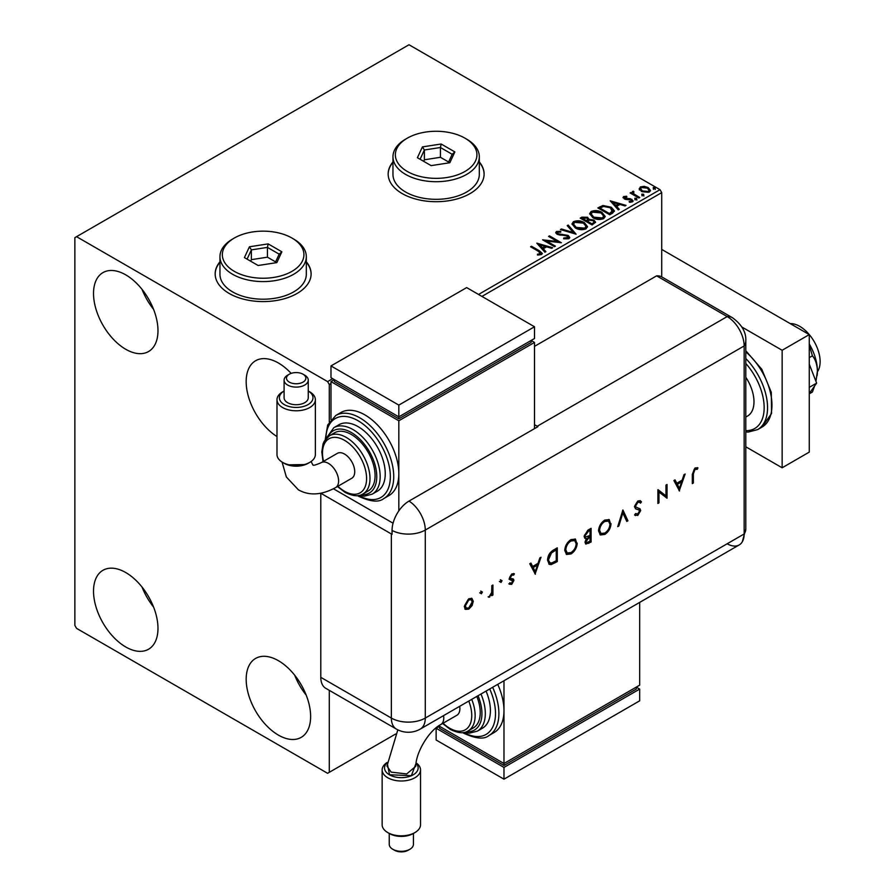 <?xml version="1.0" encoding="UTF-8"?>
<svg xmlns="http://www.w3.org/2000/svg" width="895" height="895" viewBox="0 0 895 895"><rect width="100%" height="100%" fill="white"/><g stroke="black" fill="none" stroke-linecap="round" stroke-linejoin="round"><path stroke-width="1.34" d="M219.957 261.81A47.972 27.7 0 0 0 215.169 273.892A47.972 27.7 0 0 0 229.209 293.47A47.972 27.7 0 0 0 281.5 299.478A47.972 27.7 0 0 0 311.113 273.892A47.972 27.7 0 0 0 306.314 261.81M219.957 262.201A47.972 27.7 0 0 0 215.169 274.083M392.961 161.939A47.972 27.7 0 0 0 388.161 174.01A47.972 27.7 0 0 0 402.213 193.588A47.972 27.7 0 0 0 454.492 199.596A47.972 27.7 0 0 0 484.106 174.01A47.972 27.7 0 0 0 479.306 161.939M392.961 162.331A47.972 27.7 0 0 0 388.161 174.201M278.401 735.108A45.578 26.313 60 0 1 248.631 694.945A45.578 26.313 60 0 1 255.612 658.429A45.578 26.313 60 0 1 278.401 660.689A45.578 26.313 60 0 1 308.171 700.841A45.578 26.313 60 0 1 301.19 737.368A45.578 26.313 60 0 1 278.401 735.108M306.202 695.124A45.578 26.313 60 0 1 294.701 675.199M125.759 349.285A45.578 26.313 60 0 1 95.978 309.133A45.578 26.313 60 0 1 102.97 272.606A45.578 26.313 60 0 1 125.759 274.866A45.578 26.313 60 0 1 155.529 315.029A45.578 26.313 60 0 1 148.536 351.545A45.578 26.313 60 0 1 125.759 349.285M153.56 309.312A45.578 26.313 60 0 1 142.048 289.387M276.991 436.57A45.578 26.313 60 0 1 248.362 396.351A45.578 26.313 60 0 1 255.612 360.741A45.578 26.313 60 0 1 278.401 363.001A45.578 26.313 60 0 1 291.143 373.383M125.759 646.973A45.578 26.313 60 0 1 95.978 606.821A45.578 26.313 60 0 1 102.97 570.294A45.578 26.313 60 0 1 125.759 572.554A45.578 26.313 60 0 1 155.529 612.717A45.578 26.313 60 0 1 148.536 649.233A45.578 26.313 60 0 1 125.759 646.973M153.56 607A45.578 26.313 60 0 1 142.048 587.075M478.534 294.455L660.018 189.673L409.004 44.75L74.867 237.656L74.867 625.437L76.567 628.368L327.592 773.291L329.282 772.318L329.282 690.336M661.718 276.868L661.718 192.615L481.935 296.413M330.982 383.563L329.282 384.537L327.592 381.606L76.567 236.683M329.282 421.903L329.282 384.537M329.282 772.318L395.601 734.023M639.31 189.181L640.339 186.921L644.232 186.328L648.204 187.603L650.475 190.478L649.322 192.112L641.502 191.463L639.209 188.565M633.403 192.156L633.984 193.991L639.735 197.471L638.817 197.996L630.136 192.984L631.053 192.459L632.329 193.197L632.496 191.452L633.481 191.228L633.973 192.011L633.212 193.107M630.818 193.376L632.329 193.98L632.496 191.452L632.496 192.235L633.481 191.228M623.121 197.84L623.658 196.553L626.657 196.251L626.869 196.989L624.788 197.135L625.068 198.321L630.259 198.679L633.157 200.883L632.474 201.834L629.42 202.236L629.14 201.476L631.311 201.274L631.031 199.831L625.829 199.473L624.195 198.869L623.658 196.553L623.043 197.437M624.788 197.135L625.068 199.104L626.075 199.428L626.075 198.645M630.337 202.315L631.311 202.057L631.031 199.831M612.504 213.189L609.741 214.778L597.871 207.931L602.928 205.503L611.263 207.226L614.44 210.907L612.504 213.189M592.087 224.981L580.217 218.123L581.895 217.149L587.567 217.272L588.988 219.376L593.888 220.047L595.555 222.15L592.087 224.981M589.022 219.062L588.988 220.159L593.888 220.83L593.888 220.047M576.111 234.199L560.427 229.545L561.422 228.975L573.315 232.51L567.195 225.641L568.191 225.07L576.111 234.199M555.403 246.159L554.497 246.684L542.616 239.826L557.406 241.516L548.557 236.403L549.474 235.877L561.344 242.724L546.577 241.057L555.403 246.159M537.447 255.019L540.289 254.616L540.289 253.833L538.488 251.327L530.59 246.774L531.507 246.248L539.528 250.868L542.325 253.43L541.509 254.527L537.906 255.03L537.447 254.236L540.558 253.598M327.592 381.606L332.671 378.663M536.832 243.172L552.662 247.736L551.667 248.307L546.644 246.819L543.31 248.743L545.894 251.64L544.898 252.222L536.832 243.172M563.76 237.992L563.76 238.775L567.598 238.842L567.24 235.944L557.115 234.311L555.717 232.588L556.466 231.481L560.762 231.324L560.785 232.152L557.663 232.197L557.977 233.752L568.18 235.43L569.746 237.488L568.884 238.73L563.615 238.775L563.76 237.992L568.112 237.555M557.663 232.197L557.361 233.226M575.25 227.912L571.983 223.873L573.46 221.669C577.331 220.282 580.956 220.584 584.323 222.598L587.523 226.648L586.012 228.84C582.175 230.194 578.584 229.881 575.25 227.912M592.904 217.709L589.648 213.681L591.114 211.477C594.996 210.09 598.61 210.392 601.977 212.406L605.188 216.456L603.666 218.637C599.829 220.002 596.238 219.689 592.904 217.709M610.2 200.816L626.03 205.38L625.034 205.951L620.011 204.463L616.677 206.387L619.262 209.285L618.266 209.866L610.2 200.816M635.092 199.182L634.857 198.175L636.613 198.31L636.837 199.316L635.092 199.182L634.857 198.175L634.857 198.958L636.613 199.093L636.613 198.31L636.837 199.316M642.095 195.144L641.86 194.137L643.617 194.26L643.841 195.278L642.095 195.144L641.86 194.137L641.86 194.92L643.617 195.043L643.617 194.26L643.841 195.278M653.507 188.554L653.283 187.536L655.028 187.67L655.252 188.688L653.507 188.554L653.283 187.536L653.283 188.319L655.028 188.453L655.028 187.67L655.252 188.688M660.018 189.673L661.718 192.615M484.106 174.201A47.972 27.7 0 0 0 479.306 162.331M311.102 274.083A47.972 27.7 0 0 0 306.314 262.201M531.272 247.165L531.507 246.248M531.507 247.031L542.247 253.811M539.517 254.862L539.517 254.079M540.289 254.616L540.681 254.012M537.626 244.055L551.767 248.251M545.435 251.909L543.31 248.743M539.774 244.782L542.482 248.597L545.044 247.121L545.044 246.338L539.774 244.782L542.482 247.814L545.044 246.338M542.482 248.597L542.482 247.814M544.048 240.654L557.406 242.299L557.406 241.516M549.239 236.795L549.474 235.877M549.474 236.66L559.934 242.702M554.732 246.55L546.577 241.84L546.577 241.057M567.598 238.842L568.213 237.958M555.784 232.98L556.466 231.481M556.466 232.264L560.762 232.107L560.762 231.324M557.663 232.98L557.977 233.752M557.977 234.535L560.057 235.105L560.057 234.322M560.057 235.105L562.373 235.139L562.373 234.356M562.373 235.139L568.18 236.213L568.18 235.43M568.18 236.213L569.679 237.857M561.322 229.814L561.422 228.975M561.422 229.758L573.315 233.293L573.315 232.51M567.654 226.155L568.191 225.07M568.191 225.853L575.474 234.02M572.028 224.287L573.46 221.669M573.46 222.452C577.331 221.065 580.956 221.378 584.323 223.381L584.323 222.598M584.323 223.381L587.489 227.028M573.583 224.567L576.156 228.158L584.771 228.93L585.968 226.692M583.406 223.123L574.724 222.352L573.55 224.142L576.156 227.375L584.771 228.147L586.001 226.29L583.406 223.123M584.771 228.93L584.771 228.147M576.156 228.158L576.156 227.375M580.9 218.514L587.567 218.056L587.567 217.272M587.567 218.056L588.988 220.159M593.888 220.83L595.499 222.531M592.826 223.929L594.011 221.893L592.982 220.573L589.425 220.17L587.366 221.199L587.366 221.982L591.785 224.533L593.911 222.262M586.617 221.009L587.702 219.085L586.684 217.809L582.343 218.302L582.343 219.085L586.147 221.278L587.59 219.443M586.147 221.278L586.617 220.226M582.343 218.302L586.147 220.494M591.785 224.533L592.826 223.146M587.366 221.199L591.785 223.75M589.682 214.084L591.114 211.477M591.114 212.26C594.996 210.873 598.61 211.175 601.977 213.189L601.977 212.406M601.977 213.189L605.154 216.836M591.237 214.364L593.81 217.966L602.424 218.738L603.622 216.5M601.06 212.932L592.378 212.16L591.203 213.95L593.81 217.183L602.424 217.955L603.666 216.098L601.06 212.932M602.424 218.738L602.424 217.955M593.81 217.966L593.81 217.183M598.554 208.322L602.928 206.286L602.928 205.503M602.928 206.286L611.263 208.009L611.263 207.226M611.263 208.009L614.395 211.298M612.56 212.182L610.345 207.752L603.566 206.432L600.008 208.099L600.008 208.893L609.439 214.341L612.56 212.182L612.762 210.974M600.008 208.099L609.439 213.558L612.818 210.582L612.818 211.365M609.439 214.341L609.439 213.558M610.994 201.699L625.135 205.895M618.803 209.553L616.677 206.387M613.142 202.415L615.849 206.242L618.4 204.765L618.4 203.982L613.142 202.415L615.849 205.458L618.4 203.982M615.849 206.242L615.849 205.458M623.658 197.336L625.213 196.978M626.657 196.967L626.657 196.251M624.788 197.918L625.068 199.104L624.788 197.918M626.075 199.428L630.259 199.462L630.259 198.679M630.259 199.462L631.892 200.055L631.892 199.272M631.892 200.055L633.078 201.241M631.311 202.057L631.031 200.614L631.311 202.057M635.092 199.965L634.857 198.958M636.613 199.093L636.837 200.1M631.053 193.242L631.053 192.459M633.403 192.94L633.984 193.991M633.984 194.774L639.052 197.862M642.095 195.927L641.86 194.92M643.617 195.043L643.841 196.061M639.31 189.964L640.339 186.921M640.339 187.704L644.232 187.111L644.232 186.328M644.232 187.111L648.204 188.386L648.204 187.603M648.204 188.386L650.43 190.87M640.697 189.091L642.431 191.72L648.26 192.28L648.998 190.68M647.298 188.129L641.402 187.536L640.63 188.688L642.431 190.937L648.26 191.496L649.065 190.299L647.298 188.129M648.26 192.28L648.26 191.496M642.431 191.72L642.431 190.937M653.507 189.337L653.283 188.319M655.028 188.453L655.252 189.471M790.24 323.61A28.785 16.613 60 0 1 799.772 326.373A28.785 16.613 60 0 1 817.403 371.794M745.803 377.265A31.18 18.001 60 0 1 747.526 416.052L745.803 417.048M745.803 446.795L782.14 467.783L782.14 350.269L741.888 327.033M782.14 467.783L809.27 452.109L809.27 334.607L661.718 249.414M782.14 350.269L809.27 334.607M809.27 364.142L816.632 383.116L809.27 387.356M816.632 383.116L809.27 393.587M809.27 345.179L812.414 355.83L809.27 357.642M812.414 355.83C815.502 359.544 817.169 364.612 817.415 371.033L815.96 381.371M814.607 386.002L812.414 392.01L809.27 393.822M809.27 343.948A38.373 22.162 60 0 1 817.415 371.033A38.373 22.162 60 0 1 817.113 375.542A38.373 22.162 60 0 1 817.079 375.743M534.505 346.354L656.628 275.85L727.187 316.584L656.628 275.85A23.986 13.85 -60 0 1 661.83 276.947L732.39 317.68A23.986 13.85 -60 0 0 727.187 316.584A23.986 13.85 60 0 1 744.148 345.962L744.148 533.968A23.986 13.85 60 0 1 742.291 541.799A23.986 13.85 60 0 1 727.187 543.768M480.738 591.08L482.405 592.043L481.409 593.765L480.425 593.195L481.409 591.472L482.405 592.043L481.409 591.472M481.723 591.651L480.738 593.374L481.409 593.765L480.425 593.195M500.372 579.747L502.039 580.71L501.055 582.421L500.059 581.851L501.055 580.139L502.039 580.71L501.055 580.139M501.357 580.318L500.372 582.03L501.055 582.421L500.059 581.851M535.378 574.21L529.739 563.749L530.903 563.078L532.659 566.468L538.04 563.358L539.842 557.921L541.005 557.249L535.087 574.042M577.23 543.131C576.906 547.718 574.858 551.32 571.066 553.949L566.546 554.464L564.745 550.403C565.092 545.805 567.161 542.202 570.976 539.595L575.44 539.126L576.548 542.739C576.235 547.326 574.176 550.928 570.383 553.558L571.066 553.949M611.028 523.62C610.703 528.207 608.645 531.809 604.863 534.438L600.332 534.953L598.542 530.892C598.878 526.294 600.959 522.691 604.763 520.084L609.226 519.615L610.345 523.228C610.021 527.815 607.974 531.417 604.181 534.046L604.863 534.438M639.243 502.151L637.173 501.994L634.846 505.664L635.271 506.76L640.037 508.841L640.708 510.553L637.777 515.442L634.611 514.938L635.584 513.54L637.9 513.965L639.634 511.224L638.851 509.904L635.674 508.863L634.465 506.648L637.855 500.976L640.372 500.741L641.469 501.894L640.462 503.169L639.589 502.308L637.855 502.386L635.528 506.055L636.099 507.286M635.45 515.609L634.611 514.938M638.336 509.602L637.262 509.456M679.518 490.986L673.89 480.525L675.043 479.865L676.799 483.244L682.18 480.134L683.981 474.697L685.145 474.026L679.238 490.829M320.835 493.257L391.361 533.968A23.986 13.85 180 0 0 392.055 534.36L392.055 530.433A23.964 13.839 -60 0 1 409.004 501.088L537.906 426.669A23.986 13.85 -120 0 0 537.224 426.255L727.187 316.584A23.986 13.85 60 0 1 744.148 345.962L744.148 533.968A23.986 13.85 60 0 1 739.18 544.954L420.314 729.045A23.986 13.85 60 0 0 425.282 718.07L744.148 533.968A23.986 13.85 -0 0 0 745.803 528.911L742.291 541.799M693.368 473.869L693.368 482.987L692.305 483.602L692.305 474.35L695.068 467.951L697.932 467.872L697.306 469.293L695.012 469.383L693.368 473.869L692.696 473.477L692.696 482.595L693.368 482.987M665.969 485.101L667.032 484.486L667.032 498.191L658.966 492.06L658.966 502.856L657.903 503.471L657.903 489.755L665.969 495.864L665.969 485.101M622.898 509.971L627.921 520.778L626.78 521.438L622.819 512.913L618.859 526.003L617.718 526.663L622.898 509.971M591.08 528.341L591.08 542.046L585.822 544.07L584.994 542.169L586.37 538.454L584.95 538.32L584.077 536.273L587.87 530.187L591.08 528.341M553.613 549.966L557.294 547.841L557.294 561.557L551.13 564.622L549.206 564.331L547.55 560.147C547.774 555.605 549.798 552.215 553.613 549.966M510.217 582.936L511.716 583.115L512.846 581.124L509.747 579.557L509.344 578.248L511.884 573.885L514.368 573.807L513.663 575.138L511.94 575.082L510.407 577.577L510.698 578.36L513.517 579.143L513.909 580.452L511.716 584.346L509.501 584.211L510.474 583.104L509.792 582.712M513.663 573.471L512.992 574.747L511.269 574.691L509.736 577.185L510.195 578.069M492.91 585.017L492.91 595.041L491.836 595.656L491.836 594.179L488.793 597.245L491.646 592.546L491.836 585.632L492.91 585.017M472.079 605.579L468.779 609.148L465.478 609.394L464.292 606.519L468.779 598.777L471.911 598.386L473.276 601.339L472.079 605.579L471.408 605.188L468.096 608.757L468.779 609.148M320.802 677.336L391.361 718.07A23.986 13.85 120 0 0 396.328 729.045L325.769 688.311A23.986 13.85 -60 0 1 320.802 677.336L320.802 493.257M537.224 426.255L534.505 424.689M393.062 523.206L333.443 488.782L393.062 523.206M697.205 467.593L696.634 468.902L697.306 469.293M696.634 468.902L695.113 468.745L695.795 469.137M695.113 468.745L694.33 468.991L695.012 469.383M694.33 468.991L692.696 473.477M674.673 480.067L676.799 483.244M684.149 474.607L678.947 490.27M681.598 481.879L680.927 481.488L676.687 483.926L679.45 488.357L681.598 481.879L677.358 484.329L679.45 488.357M676.687 483.926L677.358 484.329M666.361 484.877L666.361 497.799L667.032 498.191M658.966 502.856L658.295 502.464L658.295 491.668L658.966 492.06M658.038 489.677L665.969 495.864M640.014 500.585L641.469 501.894M640.786 501.502L639.947 502.565M637.173 501.994L637.855 502.386M634.846 505.664L635.528 506.055M639.366 508.45L640.708 510.553M640.026 510.161L637.106 515.05L637.777 515.442M637.106 515.05L635.103 515.375M636.58 509.065L635.372 508.662M622.618 510.452L627.921 520.778M627.238 520.387L626.489 520.823M618.859 526.003L618.188 525.611L622.137 512.522L622.819 512.913M604.181 534.046L600.008 534.74M608.868 519.436L610.345 523.228M608.186 520.912L604.125 521.08C600.97 523.161 599.236 526.103 598.923 529.885L600.69 533.23M599.605 530.276L601.026 533.465L604.807 533.073C607.94 530.948 609.652 527.994 609.954 524.235L608.544 521.08L604.807 521.472C601.653 523.553 599.918 526.495 599.605 530.276L598.923 529.885M604.125 521.08L604.807 521.472M590.409 528.732L590.409 541.654L591.08 542.046M590.409 541.654L585.509 543.813M584.636 538.063L586.37 538.454M584.469 535.266L585.744 536.955L590.018 535.456L590.018 530.355L587.825 530.847L584.469 535.266L585.442 536.687M585.386 541.128L586.493 542.583L590.018 541.251L590.018 536.866L588.619 536.877L585.386 541.128L586.225 542.303M588.619 536.877L589.302 537.269L586.057 541.52M590.018 536.866L589.302 537.269M587.825 530.847L588.496 531.238L585.151 535.657M590.018 530.355L588.496 531.238M570.383 553.558L566.222 554.24M575.082 538.947L576.548 542.739M574.389 540.423L570.339 540.58C567.184 542.672 565.45 545.614 565.137 549.396L566.893 552.741M565.819 549.787L567.229 552.976L571.01 552.573C574.143 550.447 575.865 547.505 576.167 543.746L574.747 540.591L571.01 540.972C567.855 543.064 566.121 546.006 565.819 549.787L565.137 549.396M570.339 540.58L571.01 540.972M556.612 548.232L556.612 561.165L557.294 561.557M556.612 561.165L550.447 564.23L551.13 564.622M550.447 564.23L548.892 564.118M547.941 559.151L549.922 562.787L551.745 562.966L556.231 560.762L556.231 549.866L555.549 549.474L550.794 552.573L547.941 559.151L549.608 562.563M550.794 552.573L551.465 552.965L548.613 559.543M556.231 549.866L551.465 552.965M530.534 563.291L532.659 566.468M540.009 557.82L534.807 573.494M537.459 565.092L536.776 564.7L532.536 567.15L535.311 571.569L537.459 565.092L533.219 567.542L535.311 571.569M532.536 567.15L533.219 567.542M512.835 578.752L513.238 580.061L511.045 583.954L511.716 584.346M511.045 583.954L508.819 583.82M511.873 579.994L509.076 579.166M511.269 574.691L511.94 575.082M509.736 577.185L510.407 577.577M513.238 580.061L513.909 580.452M500.372 582.03L499.376 581.459M492.228 585.408L492.228 594.649L492.91 595.041M491.277 593.855L491.836 594.179M490.326 595.388L489.05 596.652L489.722 597.054M489.05 596.652L488.122 596.853M480.738 593.374L479.742 592.803M468.096 608.757L464.796 609.003M471.564 598.229L473.276 601.339M472.594 600.948L471.408 605.188M470.848 599.572L468.107 599.605L464.673 605.501L466.049 607.906M465.355 605.893L466.362 608.13L468.779 607.906L472.202 601.943L471.217 599.717L468.779 599.997L465.355 605.893L464.673 605.501M468.107 599.605L468.779 599.997M387.166 762.753A16.792 9.688 -0 0 0 389.459 774.813A16.792 9.688 -0 0 0 411.409 775.719A16.792 9.688 -0 0 0 416.063 763.301L411.387 775.663L389.549 774.768L387.166 762.853M397.827 729.839L386.976 766.098L391.182 772.139L406.688 773.94L415.772 766.344C415.817 752.348 429.074 730.499 440.776 724.558A14.387 8.312 60 0 0 443.763 717.969A14.387 8.312 60 0 0 443.573 715.62M414.9 832.585L413.21 833.569A16.792 9.688 180 0 1 389.459 833.569L387.77 832.585A19.187 11.076 -0 0 0 414.9 832.585A19.187 11.076 -0 0 0 420.527 824.754L420.527 769.913A19.187 11.076 180 0 1 408.679 780.149A19.187 11.076 180 0 1 387.77 777.755A19.187 11.076 180 0 1 382.143 769.913A19.187 11.076 180 0 1 387.199 762.428M409.876 849.265L408.187 850.25A9.688 5.594 180 0 1 394.482 850.25L392.793 849.265A12.082 6.981 -0 0 0 409.876 849.265A12.082 6.981 -0 0 0 413.423 844.343L413.423 833.446M416.13 762.864A19.187 11.076 180 0 1 420.527 769.913M459.694 706.312A14.387 8.312 60 0 1 459.885 708.672A14.387 8.312 60 0 1 456.897 715.25L440.776 724.558M471.721 699.364A33.585 19.388 60 0 1 468.186 730.891L473.276 727.959A33.585 19.388 -120 0 0 476.811 696.433M480.973 694.028A38.373 22.162 60 0 1 477.371 731.137L482.461 728.194A38.373 22.162 -120 0 0 486.052 691.085M492.642 687.293A47.972 27.7 60 0 1 488.961 735.522L494.04 732.591A47.972 27.7 -120 0 0 503.974 710.63A47.972 27.7 -120 0 0 497.721 684.351M503.974 680.748L503.974 763.502L639.668 685.167L639.668 602.402M639.668 689.083L503.974 767.418L503.974 779.176L639.668 700.83L639.668 689.083L636.278 687.125L636.278 689.083L503.974 765.46L503.974 763.502L438.751 725.845M503.974 765.46L439.523 728.25L439.523 726.293L436.133 728.25L503.974 767.418M503.974 779.176L436.133 740.008L436.133 728.25M382.143 769.913L382.143 824.754A19.187 11.076 -0 0 0 387.77 832.585L389.459 833.569M389.247 833.357L389.247 844.343A12.082 6.981 -0 0 0 392.793 849.265L394.482 850.25M305.564 464.539L287.642 464.852M284.095 391.014A16.792 9.688 0 0 0 284.308 404.607A16.792 9.688 0 0 0 307.947 404.663A16.792 9.688 0 0 0 308.26 391.014L309.748 391.876A19.187 11.076 180 0 1 315.364 399.707A19.187 11.076 180 0 1 303.517 409.944A19.187 11.076 180 0 1 282.607 407.538A19.187 11.076 180 0 1 276.991 399.707A19.187 11.076 180 0 1 282.607 391.876L284.095 391.014M304.725 375.184L303.025 374.211A9.688 5.594 0 0 0 289.331 374.211A9.688 5.594 0 0 0 289.331 382.12A9.688 5.594 0 0 0 303.025 382.12A9.688 5.594 0 0 0 303.025 374.211L304.725 375.184A12.082 6.981 180 0 1 308.26 380.118A12.082 6.981 180 0 1 300.798 386.573A12.082 6.981 180 0 1 287.631 385.051A12.082 6.981 180 0 1 284.095 380.118A12.082 6.981 180 0 1 287.631 375.184L289.331 374.211M309.748 462.379L308.048 463.353A16.792 9.688 180 0 1 284.308 463.353L282.607 462.379A19.187 11.076 0 0 0 309.748 462.379A19.187 11.076 0 0 0 315.364 454.548L315.364 399.707M276.991 399.707L276.991 454.548A19.187 11.076 0 0 0 282.607 462.379L284.308 463.353M284.095 380.118L284.095 397.749A12.082 6.981 0 0 0 287.631 402.683A12.082 6.981 0 0 0 300.798 404.193A12.082 6.981 0 0 0 308.26 397.749L308.26 380.118M321.238 462.659L337.348 453.351A14.387 8.312 60 0 1 348.446 457.211A14.387 8.312 60 0 1 354.722 471.687A14.387 8.312 60 0 1 351.746 478.277L335.625 487.585A14.387 8.312 60 0 0 338.601 480.995A14.387 8.312 60 0 0 328.431 463.375A14.387 8.312 60 0 0 321.238 462.659C310.453 467.313 313.753 464.169 312.825 464.919L311.102 461.507M351.332 434.478A33.585 19.388 -120 0 0 334.54 432.822L329.45 435.753A33.585 19.388 60 0 1 346.242 437.42A33.585 19.388 60 0 1 368.181 467.011A33.585 19.388 60 0 1 363.034 493.917L368.125 490.986A33.585 19.388 -120 0 0 373.271 464.069A33.585 19.388 -120 0 0 351.332 434.478M358.112 426.647A38.373 22.162 -120 0 0 338.925 424.745L333.835 427.687A38.373 22.162 60 0 1 353.033 429.589A38.373 22.162 60 0 1 378.104 463.409A38.373 22.162 60 0 1 372.219 494.152L377.31 491.221A38.373 22.162 -120 0 0 383.183 460.466A38.373 22.162 -120 0 0 358.112 426.647M364.903 414.9A47.972 27.7 -120 0 0 340.917 412.517L335.826 415.459A47.972 27.7 60 0 1 359.812 417.831A47.972 27.7 60 0 1 391.149 460.108A47.972 27.7 60 0 1 383.798 498.549L388.889 495.606A47.972 27.7 -120 0 0 398.823 473.645A47.972 27.7 -120 0 0 364.903 414.9M398.823 510.877L398.823 420.773L534.505 342.438L534.505 428.627M330.982 419.554L330.982 381.606L334.372 379.648L334.372 381.606L398.823 418.815L531.115 342.438L531.115 340.48L534.505 342.438M330.982 381.606L398.823 420.773M330.982 365.932L398.823 405.099L534.505 326.764L466.664 287.597L330.982 365.932L330.982 377.69L398.823 416.857L398.823 418.815M534.505 326.764L534.505 338.511L398.823 416.857L398.823 405.099M407.303 171.46A40.778 23.538 0 0 0 464.975 171.46A40.778 23.538 0 0 0 464.975 138.166L466.664 139.15A43.173 24.926 180 0 1 479.306 156.77A43.173 24.926 180 0 1 452.657 179.805A43.173 24.926 180 0 1 405.603 174.402A43.173 24.926 180 0 1 392.961 156.77A43.173 24.926 180 0 1 405.603 139.15L407.303 138.166A40.778 23.538 0 0 0 407.303 171.46M392.961 156.77L392.961 174.402A43.173 24.926 0 0 0 405.603 192.022A43.173 24.926 0 0 0 452.657 197.426A43.173 24.926 0 0 0 479.306 174.402L479.306 156.77M441.157 144.005L454.861 151.915L449.849 162.733L431.121 165.631L417.406 157.71L422.429 146.903L441.157 144.005L440.441 147.507L424.387 149.991L420.079 159.254M466.664 139.15L464.975 138.166A40.778 23.538 0 0 0 407.303 138.166M448.608 162.017L440.441 157.296L424.387 159.78L424.387 149.991L422.429 146.903M424.387 159.78L423.671 161.324M440.441 157.296L440.441 147.507L452.188 154.287L448.149 162.991M454.861 151.915L452.188 154.287M234.3 271.342A40.778 23.538 0 0 0 291.971 271.342A40.778 23.538 0 0 0 291.971 238.048L293.661 239.032A43.173 24.926 180 0 1 306.314 256.652A43.173 24.926 180 0 1 279.654 279.688A43.173 24.926 180 0 1 232.61 274.284A43.173 24.926 180 0 1 219.957 256.652A43.173 24.926 180 0 1 232.61 239.032L234.3 238.048A40.778 23.538 0 0 0 234.3 271.342M219.957 256.652L219.957 274.284A43.173 24.926 0 0 0 232.61 291.904A43.173 24.926 0 0 0 279.654 297.308A43.173 24.926 0 0 0 306.314 274.284L306.314 256.652M268.153 243.887L281.869 251.797L276.846 262.615L258.118 265.502L244.413 257.592L249.425 246.785L268.153 243.887L267.437 247.389L251.383 249.873L247.087 259.136M293.661 239.032L291.971 238.048A40.778 23.538 0 0 0 234.3 238.048M275.604 261.888L267.437 257.178L251.383 259.662L251.383 249.873L249.425 246.785M251.383 259.662L250.667 261.206M267.437 257.178L267.437 247.389L279.184 254.169L275.145 262.873M281.869 251.797L279.184 254.169M539.528 251.652L539.528 250.868M581.895 217.933L581.895 217.149M599.672 207.674L599.672 206.89M610.424 213.771L610.424 212.988M627.887 199.417L627.887 198.634M636.815 196.576L636.815 195.792M745.803 350.762L761.813 369.322L771.289 392.346L771.546 413.49L762.025 427.072A47.972 27.7 -120 0 0 770.662 393.632A47.972 27.7 -120 0 0 745.803 351.869M745.803 430.64A45.578 26.313 -120 0 0 764.162 407.65A45.578 26.313 -120 0 0 745.803 363.471M745.803 358.537A47.972 27.7 60 0 1 757.617 429.611L748.22 432.072L745.803 431.961M409.004 501.088A23.986 13.85 60 0 1 425.282 530.053L744.148 345.962A23.986 13.85 -0 0 0 745.803 340.906L745.803 528.911M392.055 530.433A23.986 13.85 -0 0 0 425.282 530.053L425.282 718.07A23.986 13.85 -0 0 1 391.361 718.07L391.361 533.968M588.093 542.985L588.765 543.388M554.218 562.541L554.889 562.944M554.184 550.257L554.866 550.649M510.631 579.669L511.313 580.061M463.8 732.468A45.578 26.313 -120 0 0 491.959 728.485A45.578 26.313 -120 0 0 489.722 688.971M466.608 731.674A35.979 20.775 -120 0 0 478.042 695.717M443.07 723.238A31.18 18.001 -120 0 0 449.704 728.25A31.18 18.001 -120 0 0 468.801 726.539A31.18 18.001 -120 0 0 468.79 701.065M358.638 495.494A45.578 26.313 -120 0 0 390.343 476.285A45.578 26.313 -120 0 0 358.112 420.773A45.578 26.313 -120 0 0 325.892 438.774M361.446 494.689A35.979 20.775 -120 0 0 376.247 470.322A35.979 20.775 -120 0 0 351.332 432.52A35.979 20.775 -120 0 0 327.984 436.738M337.907 486.265A31.18 18.001 -120 0 0 344.553 491.277A31.18 18.001 -120 0 0 366.592 478.545A31.18 18.001 -120 0 0 344.553 440.351A31.18 18.001 -120 0 0 323.52 461.339M586.001 226.29L586.001 227.073M573.55 224.142L573.55 224.925M587.702 219.085L587.702 219.868M594.011 221.893L594.011 222.676M603.666 216.098L603.666 216.881M591.203 213.95L591.203 214.733M624.497 197.56L624.497 198.343M631.702 200.726L631.702 201.509M649.065 190.299L649.065 191.083M640.63 188.688L640.63 189.471M762.025 427.072L757.617 429.611M745.803 340.906C746.285 332.269 741.81 324.527 732.39 317.68M396.328 729.045A23.986 23.986 0 0 0 420.314 729.045M639.589 502.308L638.918 501.916M601.026 533.465L600.344 533.073M608.544 521.08L607.862 520.689M586.493 542.583L585.811 542.191M585.744 536.955L585.073 536.564M567.229 552.976L566.557 552.584M574.747 540.591L574.075 540.2M549.922 562.787L549.239 562.396M466.362 608.13L465.691 607.739M471.217 599.717L470.535 599.326M488.961 735.522C484.296 739.55 475.905 738.789 463.767 733.262L462.67 732.613M477.371 731.137L469.483 733.139L464.169 732.401M468.186 730.891C464.08 733.766 458.083 733.251 450.196 729.347L442.6 723.507M335.625 487.585C321.663 495.17 309.256 495.931 298.427 489.845L286.355 476.99L282.07 462.055M335.826 415.459L327.682 424.98L325.209 439.68M357.519 495.64L358.615 496.289C370.564 501.815 378.954 502.565 383.798 498.549M333.835 427.687L326.138 438.483M329.45 435.753L324.247 441.213L323.05 443.942L321.797 451.975L323.05 461.607M337.449 486.533L345.045 492.373C352.966 496.266 358.962 496.781 363.034 493.917M359.018 495.416L364.366 496.166L372.219 494.152M308.26 391.014L309.748 391.876"/></g></svg>
